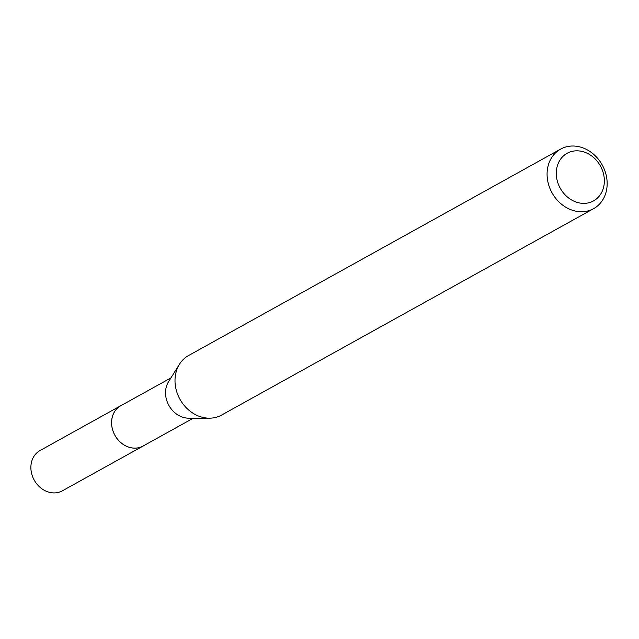 <?xml version="1.0" encoding="UTF-8"?>
<svg xmlns="http://www.w3.org/2000/svg" width="639" height="639" viewBox="0 0 639 639"><rect width="100%" height="100%" fill="white"/><g stroke="black" fill="none" stroke-linecap="round" stroke-linejoin="round"><path stroke-width="0.96" d="M193.266 418.202L143.096 446.03A23.028 19.426 -119 0 1 111.673 424.647A23.028 19.426 -119 0 1 120.747 405.757L170.917 377.921M143.623 445.742A23.044 19.434 -119 0 1 123.351 444.52A23.044 19.434 -119 0 1 111.649 424.647A23.044 19.434 -119 0 1 121.274 405.461M593.631 208.641L221.565 415.086A34.035 28.707 -119 0 1 209.4 418.178L188.801 418.202A23.028 19.426 -119 0 1 165.605 394.718A23.028 19.426 -119 0 1 168.552 381.707L179.471 364.238A34.035 28.707 -119 0 1 188.537 355.556L560.603 149.119A34.035 28.707 -119 0 1 607.05 180.725A34.035 28.707 -119 0 1 593.631 208.641A34.035 28.707 -119 0 1 547.192 177.027A34.035 28.707 -119 0 1 560.603 149.119M209.4 418.178A34.035 28.707 -119 0 1 175.118 383.472A34.035 28.707 -119 0 1 179.471 364.238M604.262 178.585A27.229 22.964 -119 0 1 582.433 203.346A27.229 22.964 -119 0 1 556.377 175.629A27.229 22.964 -119 0 1 578.207 150.86A27.229 22.964 -119 0 1 604.262 178.585M143.847 445.623A23.052 19.442 -119 0 1 143.096 446.062L62.374 490.824A23.028 19.426 -119 0 1 52.989 492.885A23.028 19.426 -119 0 1 32.006 474.897A23.028 19.426 -119 0 1 40.025 450.543L120.723 405.741A23.052 19.442 -119 0 1 121.498 405.342M143.096 446.062A23.052 19.442 -119 0 1 133.703 448.123A23.052 19.442 -119 0 1 112.696 430.119A23.052 19.442 -119 0 1 120.723 405.741"/></g></svg>
